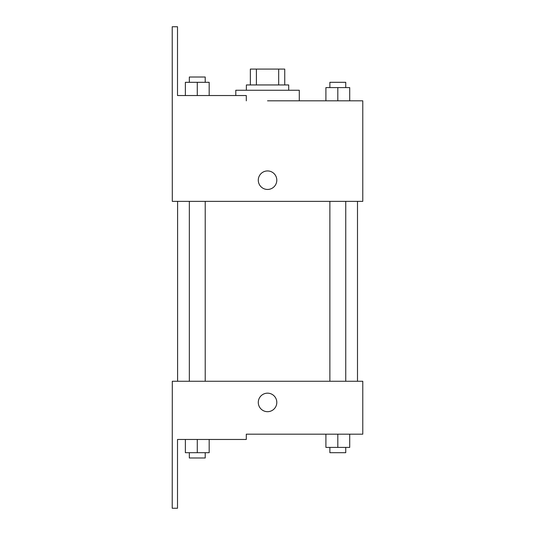 <?xml version="1.0" encoding="UTF-8"?>
<svg xmlns="http://www.w3.org/2000/svg" width="535" height="535" viewBox="0 0 535 535"><rect width="100%" height="100%" fill="white"/><g stroke="black" fill="none" stroke-linecap="round" stroke-linejoin="round"><path stroke-width="0.8" d="M256.405 84.951L256.405 69.082L250.347 69.082L250.347 84.951L250.347 69.082M256.405 69.082L284.74 69.082L284.74 84.951M278.681 84.951L278.681 69.082M246.374 90.248L246.374 84.951L288.706 84.951L288.706 90.248M337.812 100.827L337.812 87.6L325.902 87.6L325.902 100.827L299.292 100.827L299.292 90.248L235.795 90.248L235.795 95.538M267.54 100.827L362.784 100.827L349.716 100.827L349.716 87.6L337.812 87.6M258.285 180.195A9.262 9.262 0 0 1 272.175 172.176A9.262 9.262 0 0 1 272.175 188.213A9.262 9.262 0 0 1 258.285 180.195M246.294 100.827L246.294 95.538L177.506 95.538L177.506 26.75L172.216 26.75L172.303 201.361L362.784 201.361L362.784 100.827M172.303 381.261L362.784 381.261L362.784 434.173L246.294 434.173L246.294 439.462L177.506 439.462L177.506 508.25L172.216 508.25L172.303 381.261M258.285 402.427A9.262 9.262 0 0 1 272.175 394.409A9.262 9.262 0 0 1 272.175 410.445A9.262 9.262 0 0 1 258.285 402.427M325.902 434.173L325.902 447.4L349.716 447.4L349.716 434.173L349.716 447.4M337.812 447.4L337.812 434.173M345.744 447.4L345.744 452.69L329.874 452.69L329.874 447.4M185.371 439.462L185.371 452.69L209.178 452.69L209.178 439.462L209.178 452.69M197.275 452.69L197.275 439.462M205.213 452.69L205.213 457.987L189.337 457.987L189.337 452.69M349.716 100.827L349.716 87.6M345.744 87.6L345.744 82.31L329.874 82.31L329.874 87.6M185.371 95.538L185.371 82.31L209.178 82.31L209.178 95.538L209.178 82.31M197.275 95.538L197.275 82.31M205.213 82.31L205.213 77.013L189.337 77.013L189.337 82.31M357.494 381.261L357.494 201.361M177.593 381.261L177.593 201.361M329.874 201.361L329.874 381.261M345.744 201.361L345.744 381.261M205.213 381.261L205.213 201.361M189.337 381.261L189.337 201.361"/></g></svg>
